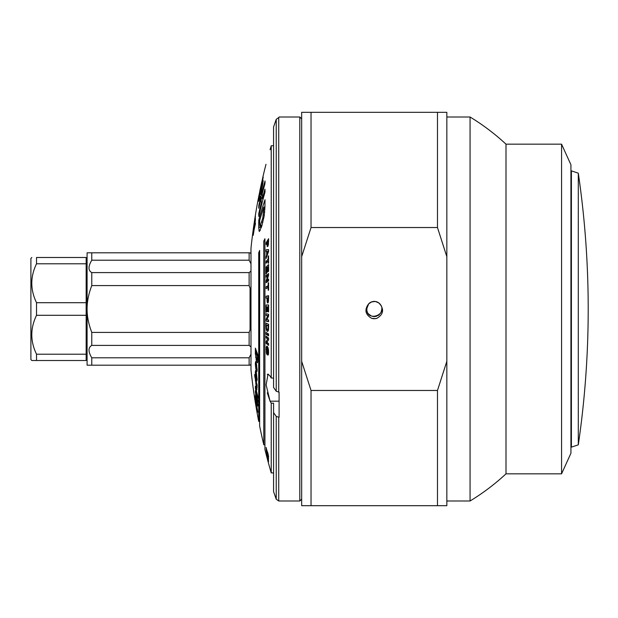 <?xml version="1.0" encoding="UTF-8"?>
<svg xmlns="http://www.w3.org/2000/svg" width="618" height="618" viewBox="0 0 618 618"><rect width="100%" height="100%" fill="white"/><g stroke="black" fill="none" stroke-linecap="round" stroke-linejoin="round"><path stroke-width="0.93" d="M378.834 302.936L377.776 302.272M371.959 301.762L370.29 302.526M366.968 306.845L366.675 308.606M368.382 313.82L369.572 314.971M374.794 316.578L376.601 316.215M380.904 312.677L381.53 311.155M380.827 305.192L380.155 304.226M375.566 301.514L373.581 301.437M368.815 303.693L367.687 305.207M366.806 310.491L367.409 312.268M371.279 315.991L373.542 316.555M378.34 315.404L379.522 314.462M381.847 309.247L381.793 308.119M378.741 302.866L375.365 301.484M371.742 301.831L368.683 303.832M366.914 307.038L366.845 310.684M379.892 303.909A7.601 7.601 0 0 0 368.614 303.909C364.234 309.796 365.277 314.624 371.758 318.386A9.71 9.71 0 0 0 376.756 318.386C383.237 314.616 384.28 309.788 379.892 303.909C389.023 314.377 366.907 322.89 366.644 309L368.699 303.817M376.995 318.301L375.026 318.679A9.71 9.71 0 0 0 375.087 318.679M375.381 318.649L371.681 318.355M368.614 112.322L365.825 112.322M379.908 112.322L382.673 112.322L379.908 112.322M570.932 170.854L571.403 170.854L571.403 447.146L578.301 444.829L578.301 173.171L571.403 170.854M259.83 220.008L258.818 220.008A585.246 422.588 0 0 1 265.037 199.714A568.243 393.118 0 0 0 264.929 206.891L264.226 215.775L261.708 226.35L259.969 226.358L262.789 218.1L263.778 208.838A569.402 393.921 180 0 1 263.801 207.076A585.323 422.65 180 0 0 259.684 220.51A573.519 396.764 0 0 0 259.66 223.438L259.969 226.358M261.986 225.431L260.549 225.431M262.897 222.109L261.669 222.109M263.809 218.1L262.789 218.1M264.342 215.025L263.415 215.025M264.697 212.252L263.708 212.252M261.708 226.35L259.328 231.572L258.71 227.393A574.462 397.42 180 0 1 258.818 220.008M260.224 230.437L258.842 230.437M261.383 227.393L258.71 227.393M261.499 190.668L262.519 183.531L261.244 187.586A571.959 154.987 0 0 0 261.244 190.668M262.866 183.531L262.171 183.979M263.121 181.661L262.557 181.661L263.175 180.788L262.573 185.269L260.68 194.376A572.569 155.149 180 0 1 260.634 190.267L259.181 198.594L260.054 196.03A573.187 221.854 0 0 0 260.016 197.42L258.618 201.321L259.205 196.756L262.557 181.661M263.083 180.386L263.175 180.788M261.229 190.267L260.634 190.267M259.181 198.594L259.745 198.509M259.181 194.338L262.519 178.764M262.859 177.15L258.865 195.836A585.354 585.354 0 0 0 254.77 219.05A584.273 536.864 0 0 1 255.365 215.342A577.815 19.761 0 0 0 255.358 215.443A584.242 549.487 0 0 0 253.303 229.68A579.916 19.83 180 0 1 253.272 229.572A584.466 552.399 180 0 1 253.712 226.343A579.468 19.815 180 0 1 253.712 226.149L253.712 226.149A584.273 536.864 0 0 1 254.044 223.855M263.183 177.088L262.959 178.602A584.01 520.093 180 0 0 262.21 181.646L260.896 186.698A585.354 581.368 180 0 0 258.71 197.281A574.462 66.914 180 0 1 258.726 196.879A585.339 581.353 0 0 1 263.083 176.663A570.105 66.404 0 0 0 263.067 177.026A585.354 581.368 180 0 0 262.356 180.093L263.183 177.088M264.952 189.201A568.243 278.285 0 0 0 265.037 191.982A585.246 510.259 180 0 0 258.818 216.478A574.462 281.329 180 0 1 258.733 213.704A585.331 510.329 0 0 1 261.275 202.99A571.92 280.085 180 0 1 261.275 197.544A585.323 510.329 180 0 0 258.733 208.258A574.462 281.329 180 0 1 258.818 205.477A585.246 510.259 0 0 1 265.037 180.981A568.243 278.285 0 0 0 264.952 183.762A585.323 510.329 180 0 0 262.333 193.403A570.862 279.568 0 0 0 262.333 198.849A585.331 510.329 0 0 1 264.952 189.201M259.452 213.704L258.733 213.704M262.063 202.99L261.275 202.99M262.31 197.544L261.275 197.544M259.367 205.477L258.818 205.477M263.144 198.849L262.333 198.849M261.221 188.621L260.835 188.621M264.929 207.076L263.801 207.076M267.27 392.785L270.074 401.182L266.134 384.929L268.027 374.091L267.27 374.477M267.602 459.885A585.354 585.354 0 0 0 271.232 472.901L271.232 403.199A585.176 292.584 180 0 1 270.074 401.182L279.089 401.182L279.089 392.152L279.089 417.297L276.231 416.408L276.231 499.228L278.726 500.997L278.726 417.297M268.027 374.091L270.074 376.038A585.176 292.584 0 0 0 271.232 378.054L271.232 145.748A585.176 585.176 0 0 0 270.074 149.788C264.821 168.42 264.821 168.42 270.074 149.788C264.821 168.42 264.821 168.42 270.074 149.788A585.176 585.176 0 0 1 271.232 145.748L273.573 145.748M267.2 458.378L266.976 457.498A585.346 585.339 180 0 0 267.409 459.151L267.47 459.359M267.617 459.939L267.501 459.498M267.324 453.272L268.598 458.641L266.312 450.846L266.335 449.85L267.324 453.272M268.598 458.641L268.552 458.239M266.157 449.386L266.335 449.85M268.583 335.875A585.354 98.177 180 0 1 266.103 334.299A567.069 559.035 0 0 1 266.103 332.438A585.354 98.177 0 0 0 268.583 334.006A564.589 556.586 180 0 0 268.583 335.875M267.022 297.922A585.354 37.644 180 0 0 266.111 298.146A567.069 565.895 180 0 1 266.119 296.261A585.346 37.644 0 0 1 268.598 295.659A564.589 563.415 -0 0 0 268.583 298.687L267.818 303.005L267.177 302.048L267.022 299.151A566.15 564.976 180 0 1 267.022 297.922L267.439 297.922M268.158 260.742A585.354 188.15 180 0 0 266.103 263.245A567.069 536.972 180 0 1 266.103 261.453A585.354 188.15 0 0 1 268.158 258.95A565.014 535.034 180 0 1 268.166 256.323A585.339 188.142 0 0 1 268.598 255.813A564.589 534.624 0 0 0 268.598 262.859A585.339 188.142 180 0 0 268.166 263.368A565.014 535.034 180 0 1 268.158 260.742L268.591 260.742M268.583 249.633A564.589 522.766 0 0 0 268.583 251.487A582.442 404.69 180 0 0 266.126 258.502A567.069 525.061 180 0 1 266.111 256.594A582.805 399.089 0 0 1 266.659 255.033A566.521 524.558 180 0 1 266.659 251.565A583.029 22.603 180 0 0 266.111 251.657A567.069 525.061 180 0 1 266.126 249.796A582.565 9.255 0 0 1 268.583 249.633M268.158 287.548A585.354 85.724 180 0 0 266.103 288.683A567.069 560.951 180 0 1 266.103 286.814A585.354 85.724 0 0 1 268.158 285.678A565.014 558.927 180 0 1 268.166 282.928A585.339 85.724 0 0 1 268.598 282.696A564.589 558.502 0 0 0 268.598 290.058A585.339 85.724 180 0 0 268.166 290.29A565.014 558.927 180 0 1 268.158 287.548L268.583 287.548M266.103 326.659A567.069 562.751 0 0 1 266.119 323.129A585.339 72.082 0 0 0 268.598 324.28A564.589 560.287 180 0 0 268.583 327.71L268.312 330.754L267.316 331.48L266.358 329.757L266.103 326.659L266.512 326.659M268.598 456.547A564.574 168.459 180 0 0 268.598 456.98A585.354 558.687 180 0 1 266.111 448.004A567.069 169.201 0 0 1 266.103 447.471A585.354 558.687 0 0 0 267.88 453.929L267.524 451.936A585.346 558.68 0 0 0 267.957 453.488L268.598 456.547M266.111 453.334A567.069 49.548 0 0 1 266.126 453.172A585.331 583.091 0 0 0 267.911 459.931A565.285 49.394 180 0 0 267.895 460.078A585.346 583.106 180 0 1 267.648 459.159L267.934 460.765L267.254 458.371A585.331 583.091 180 0 1 266.126 454.045A567.069 49.548 0 0 1 266.111 453.89A585.346 583.106 0 0 0 267.123 457.753L266.953 456.934A585.354 583.114 180 0 1 266.103 453.689A567.069 49.548 0 0 1 266.103 453.535A585.354 583.114 0 0 0 267.069 457.235L266.968 456.617A585.346 583.106 180 0 1 266.111 453.334L266.165 453.334M267.324 455.118L268.598 460.395L267.324 455.118M267.71 339.112A585.346 124.071 180 0 1 266.111 337.822A567.069 554.184 0 0 1 266.119 336.099A585.339 124.071 0 0 0 268.598 338.085A564.589 551.758 180 0 0 268.591 339.885A579.985 191.364 180 0 0 266.914 342.302A585.346 124.071 0 0 0 268.591 343.631A564.589 551.758 180 0 0 268.598 345.346A585.339 124.071 180 0 1 266.119 343.361A567.069 554.184 0 0 1 266.111 341.507A580.155 193.534 0 0 1 267.71 339.112L268.591 339.112M266.52 312.09A585.339 2.48 180 0 0 266.119 312.098A567.069 567.061 180 0 1 266.119 304.975A585.346 2.48 0 0 1 268.598 304.937A564.589 564.582 -0 0 0 268.598 311.881A585.339 2.48 180 0 0 268.166 311.881A565.014 565.014 180 0 1 268.158 306.829A585.354 2.48 180 0 0 267.602 306.837A565.578 565.57 -0 0 0 267.602 311.542A585.346 2.48 180 0 0 267.185 311.549A565.995 565.988 180 0 1 267.177 306.845A585.354 2.48 180 0 0 266.512 306.86A566.66 566.652 -0 0 0 266.52 312.09M266.52 273.488A585.339 155.929 180 0 0 266.119 273.905A567.069 546.575 180 0 1 266.119 267.038A585.346 155.929 0 0 1 268.598 264.543A564.589 544.188 0 0 0 268.598 271.24A585.339 155.929 180 0 0 268.166 271.657A565.014 544.597 180 0 1 268.158 266.791A585.354 155.937 180 0 0 267.602 267.339A565.578 545.138 0 0 0 267.602 271.874A585.346 155.929 180 0 0 267.185 272.299A565.995 545.539 180 0 1 267.177 267.764A585.354 155.937 180 0 0 266.512 268.444A566.66 546.181 0 0 0 266.52 273.488M267.022 242.967A585.354 254.562 180 0 0 266.111 244.496A567.069 510.638 180 0 1 266.119 242.797A585.346 254.554 0 0 1 268.598 238.726A564.589 508.405 0 0 0 268.583 241.46L267.818 246.435L267.177 246.474L267.022 244.071A566.15 509.811 180 0 1 267.022 242.967L267.439 242.967M267.71 275.945A585.346 120.332 180 0 0 266.111 277.204A567.069 554.956 180 0 1 266.119 275.481A585.339 120.332 0 0 1 268.598 273.558A564.589 552.531 0 0 0 268.591 275.358A579.985 398.247 180 0 0 266.914 280.394A585.346 120.332 0 0 1 268.591 279.112A564.589 552.531 0 0 0 268.598 280.827A585.339 120.332 180 0 0 266.119 282.758A567.069 554.956 180 0 1 266.111 280.896A580.155 399.993 0 0 1 267.71 275.945L268.39 275.945M267.71 315.829A585.346 34.145 180 0 1 266.111 315.474A567.069 566.103 0 0 1 266.119 313.72A585.339 34.145 0 0 0 268.598 314.268A564.589 563.624 180 0 0 268.591 316.107A579.985 273.704 180 0 0 266.914 319.568A585.346 34.145 0 0 0 268.591 319.931A564.589 563.624 180 0 0 268.598 321.684A585.339 34.145 180 0 1 266.119 321.136A567.069 566.103 0 0 1 266.111 319.243A580.155 275.759 0 0 1 267.71 315.829L268.591 315.829M266.69 352.198A585.346 162.426 0 0 0 266.999 352.53A566.173 543.94 0 0 1 266.999 350.452A585.354 162.426 0 0 0 267.416 350.885A565.756 543.539 180 0 0 267.432 354.802A585.339 162.426 180 0 1 266.451 353.766L266.227 347.231L266.69 346.142L267.347 346.304L268.506 349.827L268.436 354.523L267.895 355.172A566.181 563.562 0 0 1 267.795 353.272L268.189 351.657L267.362 348.197L266.698 348.212L266.69 352.198M268.204 348.197L266.698 348.212M267.324 456.594L268.598 461.77L267.324 456.594M257.76 412.26A585.354 561.144 180 0 1 257.103 408.815A576.069 163.955 180 0 0 257.111 409.34A585.346 561.136 180 0 1 256.725 407.277A576.455 164.064 0 0 1 256.717 406.76A585.354 561.144 180 0 1 256.014 402.828L255.736 401.746A585.2 539.406 180 0 1 255.396 399.807L255.952 401.731A585.354 561.144 0 0 0 256.725 405.987A576.455 164.064 0 0 1 256.725 405.64A585.346 561.136 0 0 0 257.111 407.695A576.069 163.955 180 0 0 257.103 408.042A585.354 561.144 0 0 0 257.474 409.981A578.015 420.773 180 0 0 257.76 412.26M255.651 373.643L255.898 375.891A577.451 354.856 180 0 0 255.837 377.559L255.319 372.26L255.62 370.537L256.215 372.167L257.142 379.251L256.887 380.881L256.091 378.695A577.096 425.114 0 0 1 256.076 373.728L255.767 372.948L255.651 373.643M255.651 364.96L255.898 367.2A577.451 405.833 180 0 0 255.837 369.116L255.319 363.755L255.62 361.584L256.215 362.82L257.142 369.765L256.887 371.797L256.091 370.12A577.096 467.95 0 0 1 256.076 364.651L255.767 364.087L255.651 364.96M256.995 403.523L256.555 401.677A576.957 117.049 0 0 1 256.648 401.175L257.142 405.508L256.462 403.469A585.346 544.968 180 0 1 255.929 400.541L255.381 397.668A577.815 215.798 0 0 1 255.365 396.679L255.473 395.018L255.837 396.679L256.478 402.627A585.354 542.99 0 0 0 256.524 402.874L256.717 403.755M255.319 400.688L256.091 406.026A577.096 111.495 0 0 1 256.076 404.72L255.651 402.666L255.898 404.427A577.451 16.238 180 0 0 255.837 404.504L255.35 400.557M254.747 376.115A578.425 374.763 0 0 1 254.763 374.369A585.331 445.864 0 0 0 257.119 385.076A576.069 373.233 180 0 0 257.103 386.698A585.346 445.879 180 0 1 256.841 385.562L256.91 389.819L256.238 387.671L255.566 380.024A585.346 445.879 180 0 1 254.747 376.115L255.126 376.115M255.976 380.078L255.381 380.078L255.968 380.024M255.752 352.801L255.358 352.801A577.815 509.765 0 0 1 255.388 348.096A585.323 275.582 0 0 0 257.837 354.709A575.358 507.594 180 0 0 257.814 359.282L257.536 362.774L256.547 361.731L255.358 352.801A577.815 517.699 0 0 0 255.373 354.091M257.158 398.301A584.744 561.747 180 0 1 255.365 387.865A577.815 297.528 0 0 1 255.388 386.281A585.13 417.915 0 0 0 257.884 396.594A575.358 296.269 180 0 0 257.845 398.092A585.107 425.331 180 0 1 256.107 390.908A584.62 561.723 0 0 0 257.814 400.503A575.358 296.269 180 0 0 257.814 402.241A584.69 412.847 180 0 1 256.076 395.095A585.107 554.547 0 0 0 257.845 404.62A575.358 296.269 180 0 0 257.884 406.088A585.122 558.517 180 0 1 255.388 392.291A577.815 297.528 0 0 1 255.365 390.738A584.736 406.845 0 0 0 257.158 398.301L257.405 398.301M256.462 408.799L255.875 405.385A585.354 582.82 180 0 1 255.358 402.256A577.815 53.689 0 0 1 255.365 402.009A585.346 582.813 0 0 0 257.111 412.136A576.069 53.527 180 0 0 257.103 412.368A585.354 582.82 180 0 1 256.841 410.931L257.065 412.476A584.535 566.629 0 0 1 256.64 410.058L256.516 408.799M255.327 371.905L255.365 373.04M253.774 226.149L253.712 226.149A585.354 585.354 0 0 0 250.993 248.127L250.993 369.873A585.354 585.354 0 0 0 258.71 421.391L258.71 252.808A585.354 292.677 0 0 1 259.645 250.468L259.645 426.072A585.354 585.354 0 0 0 263.793 444.805L263.793 241.097A585.354 292.677 0 0 1 264.929 238.757L264.929 449.487A585.354 585.354 0 0 0 267.123 458.077M254.098 229.788A585.354 545.679 180 0 0 253.256 235.288A579.916 209.865 180 0 1 253.256 234.261A585.354 545.679 0 0 1 254.098 228.753A583.662 572.747 180 0 1 255.396 219.305A577.815 209.1 0 0 0 255.365 220.51A583.616 575.559 0 0 0 254.485 226.883A583.67 363.763 0 0 1 255.365 222.874A577.815 209.1 0 0 0 255.396 224.056A583.655 346.636 180 0 0 254.098 229.788M255.396 218.648A584.798 498.741 180 0 0 253.256 231.371A579.916 118.332 180 0 1 253.256 230.753A584.806 579.259 180 0 1 255.396 215.976A577.815 117.907 0 0 0 255.373 216.601A584.728 580.24 0 0 0 253.774 227.509A584.775 506.011 0 0 1 255.373 218.03A577.815 117.907 0 0 0 255.396 218.648M254.261 222.395A584.273 536.864 0 0 1 254.77 219.05M301.669 361.314L301.669 505.678L446.837 505.678L446.837 361.314L437.474 390.468L311.039 390.468L301.669 361.314L301.669 256.686L311.039 227.532L437.474 227.532L446.837 256.686L446.837 112.322L437.474 112.322L437.474 227.532M311.039 227.532L311.039 112.322L301.669 112.322L301.669 256.686M367.872 313.11L368.359 313.774M373.875 316.578L374.925 316.563M380.487 313.334L380.827 312.793M368.506 313.967L371.464 316.068M374.995 316.563L378.502 315.304M380.997 312.507L381.854 309.1M380.727 305.029L378.564 302.735M375.389 301.484L371.542 301.901M446.837 256.686L446.837 361.314M437.474 390.468L437.474 505.678M311.039 505.678L311.039 390.468M437.474 112.322L311.039 112.322M561.569 473.836L570.932 453.233L570.932 164.767L561.569 144.164L561.569 473.836L506.003 473.836L506.003 144.164L561.569 144.164M446.837 117.003L470.066 117.003L470.066 500.997L446.837 500.997M276.231 119.328L273.573 126.945L276.231 119.328L278.726 117.551L276.231 119.328L276.231 391.264L279.089 392.152M276.231 416.408L273.573 412.6L273.573 491.627L276.231 499.228M273.573 412.6L273.573 403.199L271.232 403.199M273.573 126.945L273.573 387.455L276.231 391.264M271.232 378.054L273.573 378.054M278.726 392.152L278.726 117.551L279.089 117.003L299.8 117.003L299.8 500.997L278.726 500.997M268.591 315.504A585.346 34.145 180 0 1 268.451 315.474A567.069 566.103 0 0 1 268.459 314.238M268.591 321.167A585.339 34.145 180 0 1 268.459 321.136A567.069 566.103 0 0 1 268.451 319.9M268.451 280.943A567.069 554.956 180 0 1 268.451 280.896A580.155 399.993 0 0 1 268.598 280.433M268.451 306.829A567.069 567.061 180 0 1 268.459 304.975A585.346 2.48 0 0 1 268.598 304.968M268.451 325.199A567.069 562.751 0 0 1 268.451 324.211M268.444 287.548A567.069 560.951 180 0 1 268.444 286.814A585.354 85.724 0 0 1 268.583 286.737M268.451 251.364A567.069 525.061 180 0 1 268.467 249.796A582.565 9.255 0 0 1 268.583 249.788M268.451 297.644A567.069 565.895 180 0 1 268.459 296.261A585.346 37.644 0 0 1 268.591 296.223M268.583 334.392A585.354 98.177 180 0 1 268.444 334.299A567.069 559.035 0 0 1 268.444 333.921M254.052 223.948A584.512 554.593 180 0 1 254.84 218.672L254.855 218.672A584.528 542.117 180 0 0 254.052 223.816A579.128 19.799 0 0 0 254.052 223.948L254.083 223.948M268.189 457.204L266.451 450.823L268.343 457.204M266.103 334.299L268.444 334.299M268.158 297.644A585.354 37.644 180 0 0 267.447 297.814A565.733 564.558 -0 0 0 267.439 298.849L267.803 301.059L268.158 298.556A565.014 563.848 180 0 1 268.158 297.644L268.591 297.644M266.119 296.261L268.459 296.261M266.103 261.453L267.563 261.453M268.158 258.95L268.583 258.95M268.166 256.323L268.591 256.323M267.069 253.874A582.952 394.307 0 0 1 267.996 251.364A583.021 22.287 180 0 0 267.069 251.511A566.103 524.172 0 0 0 267.069 253.874L267.725 253.874M266.111 256.594L266.775 256.594M266.659 255.033L267.316 255.033M266.103 286.814L268.444 286.814M268.158 285.678L268.583 285.678M268.166 282.928L268.598 282.928M268.158 325.964A585.346 72.082 180 0 1 266.512 325.199A566.66 562.349 180 0 0 266.512 326.598L266.636 328.552L267.324 329.556L268.011 329.147L268.158 326.806A565.014 560.719 0 0 1 268.158 325.964L268.591 325.964M266.512 325.199L268.591 325.199M268.135 458.618L266.451 452.484L268.235 458.618M266.111 337.822L268.251 337.822M266.119 304.975L268.459 304.975M268.158 306.829L268.591 306.829M266.119 267.038L267.903 267.038M268.158 266.791L268.583 266.791M268.158 241.113A585.354 254.562 180 0 0 267.447 242.271A565.733 509.433 0 0 0 267.439 243.206L267.803 244.697L268.158 241.939A565.014 508.792 180 0 1 268.158 241.113L268.583 241.113M266.119 242.797L267.439 242.797M266.119 275.481L268.459 275.481M266.914 280.394L268.598 280.394M266.111 315.474L268.451 315.474M266.999 352.53L267.416 352.53M266.451 353.766L267.424 353.766M266.18 351.835L266.636 351.835M266.064 349.518L266.489 349.518M266.227 347.231L267.895 347.231M268.135 460.001L266.451 453.79L268.212 460.001M256.362 374.879A576.818 424.906 180 0 0 256.362 377.837L256.671 378.602L256.771 377.977L256.362 374.879L256.756 374.879M257.127 378.602L256.671 378.602M256.238 372.26L255.319 372.26M256.362 365.655A576.818 467.718 180 0 0 256.362 368.915L256.671 369.471L256.771 368.691L256.362 365.655L256.81 365.655M257.134 369.471L256.671 369.471M256.462 363.755L255.319 363.755M256.176 400.997L256.084 400.503A585.354 542.99 0 0 0 256.176 400.997L256.362 400.997M256.362 406.35A576.818 111.441 180 0 0 256.362 407.123L256.771 409.077L256.47 406.35M257.003 386.837L256.238 383.052L256.648 383.052M257.119 385.192L256.632 385.192M256.238 383.052L255.813 381.561L255.798 383.6L256.632 387.277M256.308 381.561L255.674 382.017M256.686 351.712L255.752 351.712A577.421 509.417 180 0 0 255.752 353.581L256.547 359.197L257.235 360.055L257.374 357.219A575.798 507.988 0 0 1 257.382 356.092L257.83 356.092M257.382 356.092A585.346 275.597 180 0 1 255.752 351.712M255.752 387.865L255.365 387.865M264.929 241.097L263.793 241.097M259.645 252.808L258.71 252.808M268.027 300.703L268.56 300.703M268.135 299.923L268.583 299.923M267.432 302.781L268.104 302.781M267.177 302.048L268.39 302.048M267.061 301.097L268.536 301.097M267.996 251.364L268.583 251.364M266.659 251.565L267.069 251.565M266.126 249.796L268.467 249.796M267.324 329.556L268.529 329.572M268.011 329.147L268.552 329.147M268.127 328.336L268.583 328.336M266.791 330.954L268.227 330.954M266.358 329.757L268.506 329.757M266.157 328.343L266.597 328.343M266.119 343.361L268.243 343.361M266.111 341.507L267.455 341.507M267.177 306.845L267.602 306.845M267.177 267.764L267.594 267.764M267.602 244.821L268.374 244.821M267.803 244.697L268.405 244.697M268.027 244.056L268.498 244.056M268.135 243.191L268.56 243.191M267.177 246.474L267.795 246.474M267.061 245.779L268.119 245.779M266.111 280.896L268.451 280.896M266.119 321.136L268.459 321.136M266.111 319.243L267.069 319.243M267.795 353.272L268.598 353.272M268.081 352.855L268.621 352.855M268.189 351.657L268.621 351.657M267.98 349.549L268.467 349.549M257.134 378.695L256.091 378.695M256.563 373.728L256.076 373.728M256.4 372.948L255.767 372.948M257.134 370.12L256.091 370.12M256.648 364.651L256.076 364.651M256.54 364.087L255.767 364.087M257.08 387.671L256.238 387.671M256.138 380.812L255.327 380.812M256.988 360.124L257.806 360.055M257.814 359.205L257.351 359.205M257.745 361.731L256.547 361.731M256.872 359.939L256.03 359.939M256.037 357.443L255.605 357.443M250.993 263.816L249.124 260.209L91.773 260.209L91.773 252.808L250.058 252.808L250.993 253.743M249.124 260.209L249.124 252.808M250.993 346.945L249.124 345.4L91.773 345.4L91.773 332.414C88.606 324.133 87.045 316.331 87.092 309L87.092 252.808L91.773 252.808M249.124 345.4L249.124 332.414L91.773 332.414M91.773 345.4C88.096 347.509 88.096 351.642 91.773 357.791L91.773 365.192L87.092 365.192L87.092 309C87.045 301.669 88.606 293.867 91.773 285.586L249.124 285.586L249.124 272.6L250.993 271.055M249.124 285.586L250.058 288.142L250.993 288.312M91.773 365.192L249.124 365.192L249.124 357.791L250.993 354.184M249.124 365.192L250.058 365.192L250.993 364.257M91.773 260.209C88.096 266.358 88.096 270.491 91.773 272.6L249.124 272.6M91.773 285.586L91.773 272.6M91.773 357.791L249.124 357.791M250.993 329.688L250.058 329.857L249.124 332.414M250.058 329.857L250.058 288.142M36.516 257.49C30.236 257.49 30.236 257.49 36.516 257.49C30.236 257.49 30.236 257.49 36.516 257.49L36.516 263.793L86.157 263.793L86.157 257.49L36.516 257.49M36.516 360.51L86.157 360.51L86.157 354.207L36.516 354.207L36.516 360.51L31.835 360.51L30.9 359.576L30.9 258.424L31.835 257.49M36.516 354.207C30.236 341.236 30.236 328.274 36.516 315.304L36.516 302.696C30.236 289.726 30.236 276.764 36.516 263.793M36.516 315.304L86.157 315.304L86.157 302.696L36.516 302.696M87.092 258.424L86.157 257.49M87.092 302.99L86.157 302.696L86.157 263.793L87.092 264.434M87.092 353.566L86.157 354.207L86.157 315.304L87.092 315.01M86.157 360.51L87.092 359.576M264.906 208.838L263.778 208.838M268.158 298.556L268.583 298.556M268.158 326.806L268.591 326.806M268.158 241.939L268.583 241.939M257.822 357.219L257.374 357.219M267.022 299.151L267.439 299.151M267.022 244.071L267.455 244.071M571.403 447.146L570.932 447.146M578.301 444.829A936.564 936.564 0 0 0 578.301 173.171M262.38 183.299L262.905 183.299M259.282 198.834L259.668 198.834M265.987 164.303A585.354 585.354 0 0 0 262.82 177.32M470.066 500.997A224.774 224.774 0 0 0 506.003 473.836M506.003 144.164A224.774 224.774 0 0 0 470.066 117.003M261.723 182.179A585.354 585.354 0 0 0 259.799 191.163M273.573 472.901L271.232 472.901M301.669 118.88L299.8 117.003M301.669 499.12L299.8 500.997M255.775 381.53L256.3 381.53M267.571 329.626L268.521 329.626M267.656 244.828L268.374 244.828M267.022 347.965L268.142 347.965M256.663 387.308L257.049 387.308M257.096 360.194L257.806 360.194M263.793 444.805L264.929 444.805M258.71 421.391L259.645 421.391"/></g></svg>
